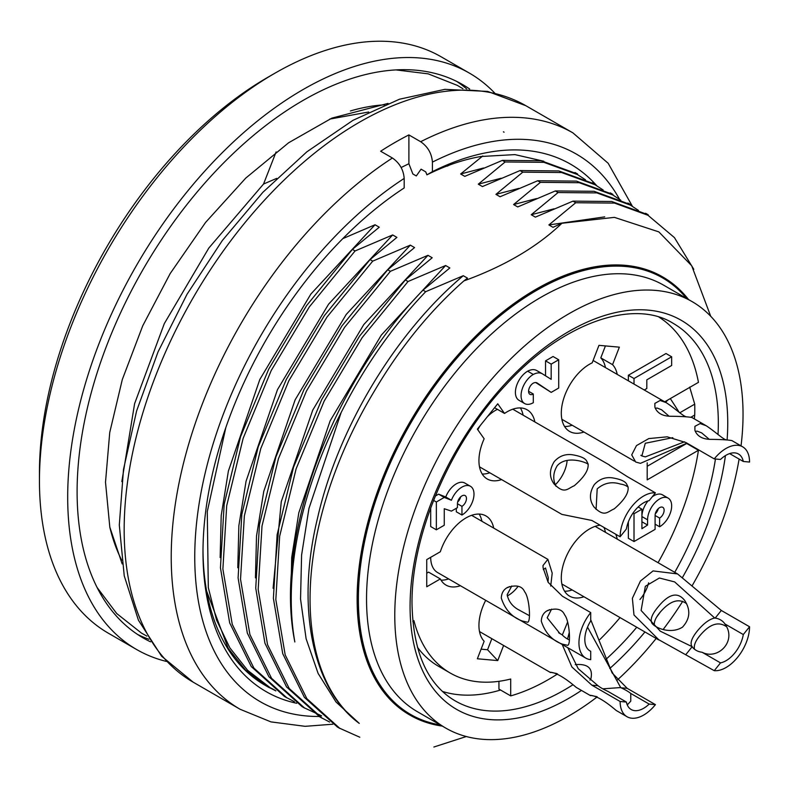 <?xml version="1.0" encoding="UTF-8"?>
<svg xmlns="http://www.w3.org/2000/svg" width="789" height="789" viewBox="0 0 789 789"><rect width="100%" height="100%" fill="white"/><g stroke="black" fill="none" stroke-linecap="round" stroke-linejoin="round"><path stroke-width="1.18" d="M647.187 466.289L686.686 443.477L698.452 450.272A216.314 124.889 -60 0 1 658.065 562.695M498.944 681.311L498.944 689.093L510.71 695.888L510.71 679.013A196.343 113.36 -60 0 1 450.184 673.007A196.343 113.36 -60 0 1 413.929 620.657L412.805 621.308M417.42 647.227A196.343 113.36 120 0 0 438.418 666.212L450.184 673.007M442.53 691.47A217.971 125.845 120 0 0 500.551 690.03M667.78 400.053L665.66 402.341M653.085 570.92L677.514 573.919L721.314 610.459L749.55 626.762A33.276 19.212 -60 0 1 714.252 670.68L658.687 639.672L633.981 614.976L632.374 598.299L640.451 581L653.085 570.92M686.608 603.743C678.865 597.944 670.039 600.774 660.127 612.254C655.649 617.59 653.746 622.067 654.397 625.687M726.353 626.594C718.414 621.15 709.676 624.069 700.139 635.352C695.464 640.895 693.59 645.52 694.507 649.239M430.695 557.31A33.276 19.212 120 0 0 437.589 572.548L585.842 658.134A33.276 19.212 -60 0 1 590.714 612.58L562.478 596.277L548.138 582.312L543.108 567.922L542.98 565.585L547.872 559.293L552.201 573.12L550.712 586.059M590.714 612.58L590.714 620.923A24.962 14.409 120 0 0 589.994 650.935A24.962 14.409 120 0 0 590.714 651.3L590.714 659.643A33.276 19.212 -60 0 1 585.842 658.134M501.291 598.072C501.518 593.062 503.609 589.511 507.574 587.41C516.519 584.58 522.219 586.059 524.675 591.849C529.429 597.362 531.115 621.929 527.614 622.225L522.348 621.032C512.081 617.323 505.059 609.66 501.291 598.072M541.293 621.16C541.52 616.16 543.611 612.599 547.576 610.508C556.521 607.678 562.222 609.157 564.677 614.947C569.431 620.46 571.128 645.027 567.616 645.323L562.36 644.13C552.083 640.412 545.061 632.758 541.293 621.16M666.192 402.666L594.413 361.224A33.276 19.212 120 0 0 593.072 360.563M687.002 443.162L640.451 463.34L635.697 462.029L631.713 454.898L636.476 445.598L648.824 438.576L667.178 436.83L686.016 442.59L714.252 458.892A33.276 19.212 -60 0 1 726.018 448.458A33.276 19.212 -60 0 1 742.656 446.811L731.867 440.578C727.833 439.848 720.633 439.443 710.278 439.365C706.214 439.246 697.92 438.359 694.912 430.34L694.902 426.336L700.139 423.565L706.204 425.744L691.864 417.48C687.821 416.75 680.631 416.345 670.275 416.267C666.212 416.148 657.918 415.261 654.909 407.242L654.85 403.416L660.127 400.477L666.202 402.646C675.345 408.692 682.988 416.04 685.996 416.7M706.204 425.744C715.347 431.79 722.99 439.138 725.998 439.798M742.656 446.811A33.276 19.212 -60 0 1 749.55 462.048L743.297 461.486A24.962 14.409 120 0 0 738.494 454.02A24.962 14.409 120 0 0 720.505 459.454L714.252 458.892M497.435 409.353A33.276 19.212 120 0 0 495.413 410.418A33.276 19.212 120 0 0 487.346 416.72M480.304 425.488A33.276 19.212 120 0 0 477.789 429.749M572.193 454.74C580.497 456.091 585.349 458.241 586.74 461.19L588.061 463.853C588.89 469.83 584.284 477.128 574.244 485.758C567.34 488.638 564.49 494.624 554.065 483.953C549.183 477.158 549.243 469.702 554.243 461.604C559.154 456.121 565.141 453.833 572.193 454.74M612.195 477.828C620.509 479.189 625.352 481.339 626.742 484.288L628.064 486.951C628.892 492.928 624.286 500.226 614.246 508.856C607.343 511.736 604.492 517.712 594.068 507.051C589.186 500.246 589.245 492.8 594.245 484.702C599.167 479.219 605.143 476.921 612.195 477.828M479.495 466.832L561.876 514.389L591.888 520.464L620.124 536.767A33.276 19.212 -60 0 1 643.656 496.005A33.276 19.212 -60 0 1 655.422 492.859L627.186 476.556L609.404 465.204M590.714 619.72L612.136 672.968L627.186 688.333L655.422 704.636A33.276 19.212 -60 0 1 627.018 716.718A33.276 19.212 -60 0 1 620.124 701.49L591.888 685.187L571.897 666.981L562.212 644.495M562.31 635.017L567.626 621.998M556.807 673.559L550.249 672.208C556.255 672.701 564.914 677.771 576.217 687.387M596.819 696.648L590.251 695.296C596.267 695.799 604.916 700.859 616.219 710.485L627.018 716.718M627.551 704.824L626.614 703.019M625.263 701.401L620.933 698.896M572.173 589.955A39.933 23.059 -60 0 1 564.569 591.208M603.95 527.427A39.933 23.059 -60 0 1 605.449 532.309M493.677 528.068A39.933 23.059 -60 0 0 485.965 515.937A39.933 23.059 -60 0 0 440.331 551.758L426.75 559.588L426.75 586.769L440.331 578.929L428.565 572.133L426.75 573.179M479.189 514.073A39.933 23.059 -60 0 1 481.911 521.282M448.625 578.919A39.933 23.059 -60 0 1 441.031 580.171M605.429 345.917L600.794 357.871A39.933 23.059 -60 0 1 605.449 367.595M572.173 425.232A39.933 23.059 -60 0 1 564.569 426.484M520.375 407.943A39.933 23.059 -60 0 1 523.087 415.142M489.811 472.779A39.933 23.059 -60 0 1 482.217 474.031M491.843 638.676L487.553 649.741L481.093 649.16M644.258 390.003L646.812 388.523L646.812 379.825L671.666 365.485L671.666 356.786L634.011 378.523L634.011 384.085M641.921 509.161L634.011 513.728L634.011 541.55L655.097 529.38L655.097 515.473A6.391 3.689 -60 0 1 657.888 509.043A6.391 3.689 -60 0 1 662.809 507.327A6.391 3.689 -60 0 1 663.786 512.446A6.391 3.689 -60 0 1 659.614 518.077L659.614 526.776A17.042 9.833 120 0 0 670.749 511.755A17.042 9.833 120 0 0 668.135 498.106A17.042 9.833 120 0 0 654.998 502.672A17.042 9.833 120 0 0 647.562 519.813L647.562 525.03L641.921 528.729L641.921 509.161L638.153 506.992M551.176 379.341L542.142 373.68A19.123 11.046 120 0 0 533.295 374.45A17.309 9.991 120 0 0 521.993 389.697A17.309 9.991 120 0 0 524.646 403.564A17.309 9.991 120 0 0 533.295 402.706L533.295 394.007A6.657 3.846 -60 0 1 529.961 394.342A6.657 3.846 -60 0 1 528.946 389.007A6.657 3.846 -60 0 1 533.295 383.138A8.679 5.01 -60 0 1 536.875 382.813L551.176 392.38L558.711 388.03L558.711 359.774L551.176 364.123L551.176 379.341M436.347 529.813L444.256 525.247L444.256 508.727L451.407 511.124L457.433 507.643L457.433 503.727A6.391 3.689 -60 0 1 460.224 497.297A6.391 3.689 -60 0 1 465.145 495.591A6.391 3.689 -60 0 1 466.121 500.709A6.391 3.689 -60 0 1 461.95 506.341L461.95 515.03A17.092 9.872 120 0 0 473.084 499.97A17.092 9.872 120 0 0 470.461 486.29A17.092 9.872 120 0 0 451.407 500.256L444.256 497.425L436.347 501.991L436.347 529.813L430.695 526.549L430.695 507.919M583.939 596.75A39.933 23.059 -60 0 1 569.569 596.139A39.933 23.059 -60 0 1 565.989 557.152A39.933 23.059 -60 0 1 600.113 525.218M615.716 534.222A39.933 23.059 -60 0 1 617.215 539.104M460.391 585.714A39.933 23.059 -60 0 1 446.032 585.103A39.933 23.059 -60 0 1 440.331 578.929M617.215 374.39A39.933 23.059 -60 0 0 612.56 364.666L619.355 347.16L598.969 345.345L592.184 362.841A39.933 23.059 -60 0 0 563.987 397.705A39.933 23.059 -60 0 0 569.569 431.415A39.933 23.059 -60 0 0 583.939 432.027M612.56 364.666L600.794 357.871M534.853 421.937A39.933 23.059 -60 0 0 527.141 409.797A39.933 23.059 -60 0 0 504.526 413.446L497.741 403.79L477.365 429.137L484.15 438.802A39.933 23.059 -60 0 0 487.207 478.972A39.933 23.059 -60 0 0 501.577 479.574M504.526 413.446L494.595 407.706M487.553 649.741L497.741 660.59L503.609 645.471M485.708 600.321A39.933 23.059 -60 0 0 484.15 641.27L477.365 658.776L497.741 660.59M671.666 356.786L666.015 353.521L628.36 375.258L634.011 378.523M628.36 380.821L628.36 375.258M647.562 525.03L641.921 521.776M634.011 513.728L632.975 513.126M634.011 541.55L628.36 538.295L628.36 521.845M659.614 518.077L655.097 515.473M655.294 513.817A6.391 3.689 120 0 0 658.282 508.639M659.614 526.776L655.097 524.162M647.562 519.813L641.921 516.558A17.042 9.833 -60 0 1 648.035 500.907M652.217 496.843A17.042 9.833 -60 0 1 662.484 494.841L668.135 498.106M542.142 373.68L536.5 370.426A19.123 11.046 -60 0 0 527.644 371.185L533.295 374.45M524.646 403.564L518.994 400.299A17.309 9.991 -60 0 1 516.341 386.432A17.309 9.991 -60 0 1 527.644 371.185M528.591 391.295L533.295 394.007M551.176 392.38L535.721 382.557M558.711 359.774L553.059 356.51L545.534 360.859L551.176 364.123M545.534 375.801L545.534 360.859M451.407 500.256L445.755 496.991A17.092 9.872 -60 0 1 464.81 483.036L470.461 486.29M444.256 497.425L438.605 494.161L445.755 496.991M435.311 496.064L438.605 494.161M436.347 501.991L433.575 500.384M461.95 506.341L457.433 503.727M457.63 502.08A6.391 3.689 120 0 0 460.618 496.902M461.95 515.03L456.298 511.775L456.298 508.294M620.046 617.6A216.314 124.889 -60 0 1 599.847 639.544M557.567 673.944A216.314 124.889 -60 0 1 510.71 695.888M698.452 450.272L647.187 479.87L647.187 462.818M664.723 401.818L698.452 382.349A216.314 124.889 -60 0 0 659.062 317.178M657.188 608.072C668.322 593.831 677.495 591.296 684.694 600.468C690.809 609.976 690.069 618.882 682.475 627.166C671.725 634.04 656.547 628.951 652.02 623.349C650.018 619.888 651.734 614.799 657.188 608.072M749.55 626.762L743.297 634.553L724.894 623.921C737.399 640.954 717.852 660.541 702.111 652.266L720.505 662.888A24.962 14.409 120 0 0 743.297 634.553M720.505 662.888L714.252 670.68M724.894 623.921A19.972 15.75 -35.1 0 0 724.706 623.655A19.972 15.75 -35.1 0 0 714.913 618.034M714.844 618.122L674.654 581.917L659.367 578.012L645.333 586.306L641.112 610.479L660.334 631.21L692.042 646.635A19.972 15.75 -35.1 0 0 702.111 652.266M691.854 646.349C689.951 643.045 691.736 637.985 697.19 631.17C703.492 623.497 709.38 619.099 714.834 617.974M639.948 599.492A24.962 14.409 120 0 0 648.617 582.844M597.243 696.865A246.257 142.178 -60 0 1 445.775 728.099L417.539 711.796A246.257 142.178 -60 0 1 366.54 599.068A246.257 142.178 -60 0 1 474.031 351.233A246.257 142.178 -60 0 1 663.796 285.263L692.032 301.566A246.257 142.178 -60 0 1 741.039 445.874M445.775 728.099A246.257 142.178 -60 0 1 394.776 615.371A246.257 142.178 -60 0 1 502.268 367.546A246.257 142.178 -60 0 1 692.032 301.566M739.106 459.07A246.257 142.178 -60 0 1 692.328 585.418M682.732 601.287A246.257 142.178 -60 0 1 663.174 629.464M656.172 638.449A246.257 142.178 -60 0 1 617.235 680.108M440.272 724.923A252.026 145.511 -60 0 1 358.384 599.068A252.026 145.511 -60 0 1 536.589 290.391A252.026 145.511 -60 0 1 686.529 298.38M689.675 387.074L694.724 404.155A217.971 125.845 -60 0 1 694.724 415.024L694.33 418.91M670.325 398.593L679.299 412.479M442.284 726.087A252.914 146.024 -60 0 1 410.132 715.209A252.914 146.024 -60 0 1 357.752 599.423A252.914 146.024 -60 0 1 536.589 289.671A252.914 146.024 -60 0 1 663.046 277.146A252.914 146.024 -60 0 1 688.541 299.544M662.73 276.959A252.914 146.024 120 0 0 662.425 276.781A252.914 146.024 120 0 0 467.522 344.537A252.914 146.024 120 0 0 357.121 599.068A252.914 146.024 120 0 0 409.511 714.844A252.914 146.024 120 0 0 409.816 715.031M264.226 684.665L273.793 689.547M275.006 690.267A299.504 172.919 -60 0 1 265.025 685.227A299.504 172.919 -60 0 1 206.61 591.02A299.504 172.919 -60 0 1 203 550.14M408.889 163.718L408.889 134.919L420.655 141.714C427.816 146.655 431.731 153.46 432.421 162.12L432.421 171.647L426.908 174.842L425.764 171.884L421.07 169.171L416.306 175.957L412.854 173.965L408.889 163.718L401.137 167.524M332.85 724.213L305.126 726.324L270.972 721.896L240.152 709.291A332.78 192.131 -60 0 1 186.529 451.712A332.78 192.131 -60 0 1 392.419 158.017L380.653 151.222A332.78 192.131 -60 0 1 408.889 134.919M392.419 158.017C399.569 162.958 403.495 169.763 404.185 178.422L404.185 187.95A304.495 175.799 -60 0 0 202.99 552.192A304.495 175.799 -60 0 0 296.703 703.265M432.421 171.647A304.495 175.799 -60 0 1 596.77 185.75M426.908 174.842C445.499 165.611 463.478 159.506 480.846 156.518L514.921 154.605L543.789 161.242M329.634 722.043L322.001 718.049L289.208 688.491L267.55 644.731L258.181 589.432L262.007 526.036L278.448 458.685L306.507 390.93L344.615 327.297L390.387 271.317L427.973 255.32L363.788 324.565L312.73 410.142L281.269 501.656L273.093 588.249M337.357 726.955L304.436 697.427L282.728 653.657L273.388 598.338L277.126 534.725L293.518 467.246L321.616 399.786L359.606 336.065L405.359 279.957L432.204 257.766L427.973 255.32M255.449 577.864L256.514 536.027L263.753 491.409L295.135 399.836L346.223 314.456L410.329 245.132L414.55 247.578L387.705 269.769L341.962 325.877L303.972 389.588L275.864 457.058L259.473 524.567L255.735 588.121L264.956 643.252L286.565 686.953L319.545 716.659M321.626 715.85L304.357 707.861L271.564 678.303L249.906 634.543L240.527 579.244L244.363 515.848L260.804 448.497L288.853 380.742L326.962 317.109L372.733 261.129L410.329 245.132M237.795 567.755L238.85 525.799L246.06 481.231L277.462 389.687L328.549 304.229L392.675 234.944L396.906 237.39L370.061 259.581L324.309 315.689L286.328 379.401L258.22 446.87L241.828 514.379L238.091 577.933L247.312 633.064L268.921 676.755L301.891 706.471M294.386 701.687L286.703 697.673L253.91 668.105L232.252 624.346L222.883 569.056L226.709 505.66L243.15 438.309L271.209 370.554L309.318 306.921L355.089 250.941L392.675 234.944M220.151 557.576L221.196 515.602L228.386 471.053L259.808 379.509L310.886 294.031L375.031 224.757L379.253 227.202L352.407 249.393L306.665 305.501L268.674 369.213L240.566 436.682L224.175 504.191L220.437 567.735L229.668 622.876L251.267 666.567L284.247 696.283M206.61 591.02L228.238 648.4L245.547 670.068L266.702 686.193L275.874 690.898M290.806 599.384L291.703 557.458L298.824 512.742L330.137 420.853L381.314 335.098L445.627 265.518L449.848 267.954L423.003 290.145C330.611 385.091 273.783 539.272 294.849 641.96A299.504 172.919 -60 0 1 291.24 599.068A299.504 172.919 -60 0 1 341.144 412.568C364.173 366.885 392.35 326.597 425.685 291.693L463.271 275.706C395.96 332.238 338.067 427.697 317.642 517.702C295.678 607.283 312.316 688.984 359.251 723.375A286.19 165.236 -60 0 1 310.057 599.068A286.19 165.236 -60 0 1 374.568 390.762C400.22 347.407 429.985 310.797 463.873 280.923L467.502 278.142L463.271 275.706M359.794 737.222L339.655 728.237L306.862 698.679L285.194 654.919L275.825 599.62L279.661 536.224L296.102 468.873L324.151 401.118L362.259 337.485L408.031 281.505L445.627 265.518M359.251 723.375L335.986 701.963L318.105 673.402L306.112 638.755L300.54 599.068L301.595 555.101L308.943 508.461L341.144 412.568M121.841 481.606L134.603 403.682L164.319 323.589L208.799 248.091L263.546 184.024L276.702 178.383M604.709 216.867L548.888 224.934L553.02 227.311L561.936 223.257L614.404 217.36L658.845 231.887L691.697 265.755L710.721 316.271M548.888 224.934L575.723 202.734L614.503 203.089L648.016 215.298L674.417 237.588L693.797 269.315M554.085 208.809L531.234 214.736L535.366 217.123L572.972 201.136L611.741 201.491L645.264 213.711M531.234 214.736L558.079 192.546L596.849 192.901L630.362 205.11L638.459 210.397M536.559 198.572L513.59 204.548L517.722 206.935L555.318 190.948L594.097 191.303L627.61 203.523M513.59 204.548L540.426 182.348L579.205 182.703L612.718 194.922L620.805 200.209M518.876 188.393L495.936 194.36L500.068 196.747L537.674 180.76L576.443 181.115L609.966 193.335M495.936 194.36L522.782 172.16L561.551 172.515L595.064 184.734L603.161 190.011M501.143 178.245L478.292 184.172L482.424 186.559L520.02 170.572L558.799 170.927L592.312 183.147M478.292 184.172L505.128 161.972L543.907 162.327L577.42 174.547L585.517 179.823M483.677 167.978L460.648 173.984L464.78 176.371L502.376 160.384L541.146 160.739L574.668 172.959M447.126 166.183L449.838 164.921M504.072 132.197L503.402 131.812M166.479 661.448A332.78 192.131 -60 0 1 136.615 649.515L108.369 633.212A332.78 192.131 -60 0 1 39.45 480.866L39.45 472.719A322.8 186.372 -60 0 1 267.698 77.371L274.759 73.298A332.78 192.131 -60 0 1 441.159 56.808L469.396 73.111A332.78 192.131 -60 0 1 494.664 93.013M39.45 480.866A332.78 192.131 -60 0 1 274.759 73.298M136.615 649.515A332.78 192.131 -60 0 1 67.686 497.169A332.78 192.131 -60 0 1 212.951 162.268A332.78 192.131 -60 0 1 469.396 73.111M150.541 641.822A319.476 184.448 -60 0 1 143.263 637.985A319.476 184.448 -60 0 1 77.105 491.734A319.476 184.448 -60 0 1 216.551 170.237A319.476 184.448 -60 0 1 462.739 84.64A319.476 184.448 -60 0 1 469.702 89.029M456.742 81.435A319.476 184.448 -60 0 1 466.605 88.851M148.845 639.238A319.476 184.448 -60 0 1 137.493 634.405M350.395 110.963A281.2 162.356 -60 0 1 384.549 104.829M368.68 112.008L329.713 119.1M276.111 151.922L263.546 184.024M121.654 560.18A281.2 162.356 -60 0 1 109.898 527.535M466.299 736.531L433.871 747.015M463.873 280.923C504.487 266.169 537.171 246.947 561.936 223.257M505.128 161.972L502.376 160.384M522.782 172.16L520.02 170.572M540.426 182.348L537.674 180.76M558.079 192.546L555.318 190.948M575.723 202.734L572.972 201.136M352.407 249.393L355.089 250.941M370.061 259.581L372.733 261.129M387.705 269.769L390.387 271.317M405.359 279.957L408.031 281.505M423.003 290.145L425.685 291.693M375.031 224.757L342.82 238.623M269.394 687.101L247.608 670.295L229.846 647.838L216.58 620.115L208.306 587.588L207.27 511.627L225.812 427.638M482.789 155.956L460.648 173.984M588.219 464.553C588.584 463.094 566.827 454.484 557.182 465.796C553.069 472.71 552.665 479.525 555.959 486.241M620.124 536.767L626.387 528.985A24.962 14.409 120 0 1 649.169 500.64L655.422 492.859M596.089 509.457L597.184 488.894C604.088 482.907 611.869 481.31 620.519 484.101L620.894 484.14A19.972 15.75 144.9 0 1 628.113 487.138M555.328 484.742A24.962 14.409 120 0 0 558.356 481.389A24.962 14.409 120 0 0 567.123 460.391M575.24 664.634C587.785 663.579 593.022 668.194 590.961 678.471L589.985 680.098M655.422 704.636L649.169 704.084L630.766 693.452L630.756 701.174L627.275 704.932M567.833 647.739L578.238 668.707L597.924 685.661A19.972 4.221 21.2 0 0 607.984 691.42L626.387 702.042A24.962 14.409 120 0 0 631.18 709.518A24.962 14.409 120 0 0 649.169 704.084M626.387 702.042L620.124 701.49M630.766 693.452A19.972 4.221 21.2 0 0 620.795 687.663M620.726 687.653L587.519 627.127M569.303 632.354L567.528 639.021M602.816 688.836L620.795 687.544M511.765 585.98L507.179 594.669C508.55 601.662 512.771 606.928 519.852 610.459L529.488 615.726M590.714 651.3L589.324 650.501M569.441 639.918A19.972 11.529 60 0 1 562.261 634.967M562.271 634.879L558.602 632.719M548.059 582.183L548.256 577.637L545.515 568.011L543.325 569.589M551.6 609.108L547.181 617.767L559.904 633.528L562.32 634.889M507.268 595.942A24.962 14.409 120 0 0 518.087 586.355M669.013 416.158L661.596 409.787L657.188 408.051L655.245 408.238M729.628 453.596L743.297 461.486M672.8 437.658L645.284 443.26L641.861 455.963L645.333 456.88L684.556 441.791M709.203 439.266L701.608 432.845L697.19 431.149L695.247 431.327M715.12 618.162L721.314 610.459M686.016 654.377L692.219 646.655M581.463 690.424A224.628 129.692 -60 0 1 410.073 606.534A224.628 129.692 -60 0 1 576 327.514A224.628 129.692 -60 0 1 727.113 439.858M725.436 455.598A224.628 129.692 -60 0 1 682.613 577.252M660.472 611.84A224.628 129.692 -60 0 1 656.892 616.742M644.938 631.969A224.628 129.692 -60 0 1 609.759 668.49M572.518 685.03A217.971 125.845 -60 0 1 455.214 700.888C427.47 684.615 413.071 652.256 412.016 603.822C411.207 535.021 449.73 444.503 505.641 385.131C563.07 321.873 633.863 298.558 673.185 323.342A217.971 125.845 -60 0 1 718.02 434.581M715.455 459.001A217.971 125.845 -60 0 1 674.743 572.321M636.762 627.245A217.971 125.845 -60 0 1 605.952 659.338M694.724 404.155L679.733 412.805M690.967 417.194L694.724 415.024M432.421 162.12A316.142 182.525 -60 0 1 619.552 199.311M193.088 682.12A332.78 192.131 -60 0 1 193.088 297.857A332.78 192.131 -60 0 1 525.869 105.716L487.671 91.416L444.897 89.344L399.451 99.227L352.939 120.352L306.882 151.804L262.836 192.338L222.37 240.467L186.993 294.336L158.027 351.914L136.586 411.02L123.498 469.425L119.297 525.04L124.248 575.891L138.42 620.184L161.597 656.192L193.088 682.12L240.152 709.291M319.377 716.481A316.142 182.525 -60 0 1 199.104 503.757A316.142 182.525 -60 0 1 404.185 178.422M420.655 141.714A332.78 192.131 -60 0 1 572.932 132.887L525.869 105.716M621.002 687.781L627.186 688.333M591.888 685.187L598.101 685.74M561.857 583.998L658.588 639.849M595.143 526.362L677.514 573.928M471.595 515.325L547.842 559.342M561.857 419.284L634.376 461.141M512.781 409.195L609.502 465.037M479.495 631.555L550.554 672.573M576.217 687.397L590.557 695.671M685.513 601.711L684.655 600.488M663.046 277.146L662.425 276.781M410.132 715.209L409.511 714.844M632.453 206.373L608.151 163.254L572.932 132.887M577.627 174.024L574.974 172.495M595.271 184.212L592.618 182.683M612.915 194.41L610.262 192.871M630.569 204.598L627.916 203.059M648.213 214.786L645.56 213.247M286.989 697.91L284.247 696.322M304.633 708.098L301.891 706.51M322.287 718.286L319.545 716.708M339.931 728.474L337.189 726.896M269.315 687.702L266.643 686.164M395.92 69.905L428.161 73.841L457.373 85.399L462.936 88.723M146.902 636.121L141.468 633.094L116.723 613.536L97.096 587.489M122.177 563.928L109.809 527.131L105.509 482.227L109.73 432.54L122.295 379.578L142.74 325.788L170.187 273.546L205.584 222.419L245.744 178.107L288.616 142.77L331.853 118.133L388.05 103.408M507.702 587.618L509.556 586.543M547.704 610.716L549.558 609.641M519.862 610.439L518.837 609.848M641.901 455.884L640.846 455.283"/></g></svg>
